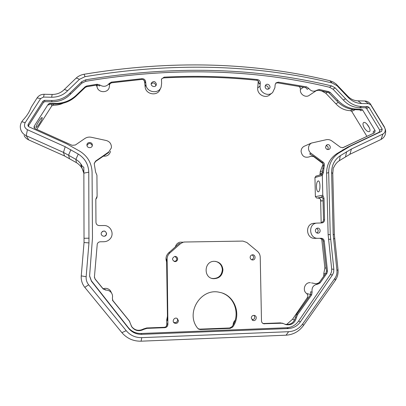 <?xml version="1.0" encoding="UTF-8"?>
<svg xmlns="http://www.w3.org/2000/svg" width="406" height="406" viewBox="0 0 406 406"><rect width="100%" height="100%" fill="white"/><g stroke="black" fill="none" stroke-linecap="round" stroke-linejoin="round"><path stroke-width="0.61" d="M338.01 269.64L334.346 234.546L332.773 173.484L333.275 167.962L333.996 167.039C335.178 164.339 336.97 162.212 339.37 160.654L349.921 154.28L381.031 139.451C384.599 137.441 386.101 134.285 385.533 129.966L384.325 126.824L370.145 103.601C368.684 101.952 366.902 101.084 364.801 100.998L358.001 100.85C353.859 100.683 350.317 98.988 347.374 95.77L335.838 83.778L332.945 81.87L329.733 80.692L332.108 82.986L337.056 85.732L347.617 96.826C351.494 101.069 356.158 103.302 361.614 103.52L368.501 103.657L370.663 104.712L384.594 127.636L385.203 129.23C385.492 131.417 384.731 133.016 382.924 134.031L351.423 149.007L340.294 155.686C334.544 159.629 331.646 165.262 331.595 172.586L333.184 234.526L336.929 270.528L338.01 269.64C338.391 273.629 337.467 277.252 335.239 280.51L303.434 325.546C299.034 331.494 293.244 334.706 286.063 335.189L141.09 341.187C133.325 341.329 126.926 338.477 121.886 332.631L84.793 287.341C82.144 283.997 80.961 280.186 81.256 275.897L84.042 242.534L88.96 242.905L88.767 172.19C88.462 164.4 84.961 158.36 78.251 154.072L65.183 146.723L27.435 129.727C24.517 127.981 23.766 125.621 25.192 122.658L40.661 98.567L43.533 97.07L51.648 97.237C58.043 97.242 63.402 95.055 67.731 90.67L79.485 79.317L85.032 76.663C172.362 62.189 254.724 64.3 332.108 82.986M366.948 124.079L369.43 127.88M323.181 163.872L320.253 171.636L320.009 174.92M364.334 127.966C366.222 130.783 367.887 131.996 369.338 131.61C372.033 130.422 365.989 120.922 363.588 122.566C362.583 123.46 362.832 125.261 364.334 127.966M323.125 162.136C324.206 163.014 324.597 164.136 324.308 165.501L323.288 165.826C323.577 164.471 323.186 163.354 322.11 162.476L323.125 162.136L311.072 153.341C309.453 152.093 308.596 150.438 308.489 148.383C308.519 146.008 309.514 144.231 311.463 143.059L326.231 139.715C328.276 139.329 330.179 139.755 331.935 140.999L340.451 147.256L342.887 147.723M342.862 147.733L374.565 132.762L342.598 147.789M373.353 133.224L373.297 131.346L375.124 130.641L374.565 132.762M361.33 109.189L356.783 109.102C349.47 108.833 343.166 105.905 337.863 100.323L330.154 92.395L328.753 91.624L319.497 89.528L318.456 90.213L327.723 92.263L329.119 93.035L336.797 100.927C342.075 106.489 348.353 109.402 355.636 109.666L359.868 109.899L361.33 109.189L362.558 109.919L375.124 130.641M366.867 136.294L351.733 111.376L350.358 110.665C344.709 110.452 339.878 108.153 335.869 103.774L325.805 93.238L321.73 90.995L318.355 90.213M311.072 153.341L309.631 153.915L313.731 156.366L322.11 162.476M323.191 196.23L324.013 198.29L322.993 198.473L321.669 196.524L323.191 196.23L322.78 195.195L322.334 175.448L322.694 174.423L321.176 174.854L322.405 172.687L323.42 172.388L324.308 165.501M323.288 165.826L322.405 172.687M323.13 163.76L313.63 156.594L310.894 156.259M311.143 156.148L309.276 156.863C304.779 158.076 302.049 156.295 301.09 151.514C301.12 149.22 302.084 147.505 303.972 146.368L304.815 145.998M319.974 174.971L320.542 173.382L320.055 173.524L322.374 172.839M326.059 145.46C328.139 146.221 328.677 147.586 327.667 149.56M325.521 147.079C325.927 149.103 327.079 149.865 328.977 149.362C331.798 148.134 329.499 143.359 326.805 144.856L325.521 147.079M328.672 172.58L330.245 234.566L333.833 269.325L331.687 269.082L328.134 234.627L326.586 173.179L328.672 172.58C328.733 164.12 332.083 157.619 338.721 153.077L350.15 146.241L381.665 131.295L382.224 129.159L369.024 107.367L367.785 106.631L361.7 106.509C355.402 106.265 350.018 103.692 345.536 98.79L335.138 87.874L331.6 85.92C254.562 67.376 172.596 65.341 85.712 79.82L81.748 81.713L70.202 92.888C65.219 97.947 59.037 100.48 51.658 100.48L44.487 100.338L44.904 101.647L52.009 101.784C59.317 101.784 65.442 99.277 70.38 94.258L81.819 83.184L85.742 81.301L85.712 79.82M326.586 173.179C326.647 164.79 329.971 158.345 336.559 153.844L347.896 147.063L379.163 132.234L379.717 130.118L366.628 108.514L365.4 107.783L359.361 107.666C353.113 107.428 347.769 104.875 343.329 100.018L333.016 89.198L329.51 87.26C253.09 68.903 171.834 66.919 85.742 81.301M359.868 109.899L360.812 110.757L362.558 109.919M265.24 85.732C267.605 85.702 268.584 86.864 268.188 89.224M265.057 86.732C265.727 89.178 267.128 89.807 269.249 88.63C271.573 86.524 267.853 82.651 265.732 84.981L265.057 86.732M306.652 86.889L308.677 88.305L307.256 89.295L305.672 87.589L306.652 86.889L278.349 82.149L275.978 82.91L275.126 84.783L274.913 87.691L272.67 92.472C268.178 97.141 259.277 92.507 260.079 85.884L260.297 82.961L259.18 84.001L258.262 80.875L256.754 80.286C226.472 77.089 195.489 76.292 163.796 77.886L164.131 77.15C195.961 75.557 227.086 76.364 257.495 79.576C259.317 79.962 260.251 81.088 260.297 82.961M258.246 80.865L257.708 88.041C256.917 94.568 265.697 99.135 270.127 94.527L271.868 93.116M305.672 87.589L277.521 82.844L275.73 83.194M308.677 88.305C311.113 91.401 313.924 92.005 317.122 90.107L319.497 89.528M318.456 90.213L316.198 90.721M316.502 90.523L309.489 95.171C305.814 98.288 299.521 94.283 300.43 89.386L300.135 87.589L298.882 86.285M316.655 228.411C318.598 229.852 318.68 231.379 316.898 232.993M315.376 230.689C315.609 232.359 316.528 233.181 318.142 233.161C321.268 232.851 320.476 227.538 317.396 228.157C316.122 228.471 315.447 229.314 315.376 230.689M314.452 223.244L313.28 223.361C304.774 224.513 306.236 238.895 314.812 238.363L321.242 238.271C322.907 238.393 323.902 239.312 324.232 241.022L327.495 271.117L326.937 273.309L320.126 282.896L317.771 284.144L316.269 283.86L319.055 282.794L325.896 273.167L326.454 270.99L323.201 241.022L322.795 239.768L319.898 238.292M300.44 321.811C297.461 325.962 293.497 328.2 288.549 328.53L141.735 334.346L141.252 333.483L286.773 327.749C291.681 327.424 295.609 325.206 298.567 321.095L300.44 321.811L332.448 274.948L333.641 272.274L333.833 269.325M88.96 242.905L86.153 276.699C85.95 279.739 86.782 282.444 88.665 284.814L126.21 330.697C130.29 335.437 135.477 337.751 141.77 337.645L288.62 331.702C294.436 331.316 299.131 328.713 302.698 323.892L334.96 278.247C336.544 275.933 337.198 273.36 336.929 270.528M254.034 315.355C255.399 317.802 254.729 319.299 252.024 319.847M251.273 318.05L252.974 320.441C256.044 321.613 257.714 316.294 254.542 315.452C252.628 315.193 251.537 316.061 251.273 318.05M232.734 327.008L230.278 328.378L229.644 327.987L232.09 326.622L232.734 327.008C241.92 314.614 234.577 294.979 219.778 292.386C200.924 287.362 184.918 313.188 197.783 328.363L198.656 329.129L200.32 329.55L230.278 328.378M242.889 241.083L183.964 242.027L242.889 241.083L246.843 242.489L257.419 251.309C259.195 252.862 260.134 254.836 260.231 257.237L261.484 320.836C261.581 322.257 262.271 323.222 263.54 323.729L281.302 323.242L280.445 322.877L283.332 323.531M250.132 257.445C250.314 259.018 251.177 259.86 252.715 259.977C255.988 259.997 255.755 254.491 252.491 254.811C251.03 255.044 250.243 255.922 250.132 257.445M252.111 254.866C254.283 256.729 254.131 258.363 251.649 259.769M296.421 317.533L295.502 317.193L296.624 314.381L297.547 314.706L296.421 317.533C294.908 323.176 291.391 325.541 285.865 324.617L283.19 323.486L281.302 323.242M280.445 322.877L263.804 323.511L264.59 323.881M262.849 323.389L263.804 323.511M308.281 297.968L307.291 297.715L292.548 319.223L286.534 324.551M236.662 241.174L238.474 241.144M233.115 324.993C233.135 323.115 233.815 321.537 235.165 320.253M331.687 269.082L331.585 271.594L330.535 274.304L298.567 321.095M295.502 317.193C294 322.816 290.493 325.165 284.992 324.247L284.642 324.135M296.624 314.381L310.722 294.528L310.646 291.777L312.112 292.112L311.646 294.847L310.666 294.614M297.547 314.706L311.646 294.847M307.291 297.715C308.164 296.131 307.951 294.736 306.647 293.533L310.727 294.512M311.539 282.901L316.568 283.845L319.187 282.612M323.729 276.217L323.821 273.502L325.495 273.73M322.186 197.108L316.822 198.123L322.369 197.341M316.436 186.785C316.492 183.172 317.116 181.213 318.309 180.909C320.613 180.883 320.435 192.348 318.142 191.815C317.152 191.454 316.578 189.78 316.436 186.785M323.049 200.716L321.126 201.051C320.907 199.27 319.948 198.295 318.233 198.123M322.334 175.448L314.949 177.529L315.371 196.656L322.78 195.195M316.822 198.123L315.371 196.656M314.949 177.529L316.071 176.092M323.42 172.388L322.694 174.423M317.984 238.322C309.291 238.865 307.809 224.279 316.426 223.112L321.593 222.95M322.993 198.473L323.531 219.95L324.551 219.859L324.013 198.29M324.551 219.859C324.475 221.488 323.683 222.503 322.171 222.904M323.531 219.95L323.176 221.473L320.958 222.955M326.145 268.117L324.876 267.97L321.725 238.89M321.171 222.889L320.593 199.392M310.458 282.698C304.942 281.942 301.968 290.366 306.647 293.533M312.112 292.112C311.509 287.504 313.396 284.85 317.771 284.144M324.876 267.97L323.821 273.502M161.365 79.393L162.233 78.409L163.796 77.886M83.864 173.316L80.814 164.577L82.245 166.257C80.804 163.364 78.678 161.075 75.876 159.38L63.483 152.402L26.212 135.675C24.045 134.675 22.421 133.143 21.335 131.072C19.828 127.86 19.975 124.743 21.782 121.724L22.792 120.298C26.689 116.207 29.481 111.868 31.166 107.28L37.073 97.953C38.753 95.532 41.113 94.304 44.163 94.273L52.161 94.441C57.007 94.451 61.073 92.791 64.361 89.467L76.257 77.993C78.495 76.039 81.104 74.79 84.083 74.257C170.88 59.931 252.76 62.072 329.733 80.692M83.864 173.398C82.976 168.769 80.489 165.181 76.409 162.644L64.513 155.955L28.755 139.933C26.674 138.974 25.116 137.502 24.076 135.513M39.539 123.52C37.829 126.129 36.677 127.459 36.083 127.514C34.83 127.398 41.214 116.918 42.148 117.557C42.468 118.176 41.595 120.166 39.539 123.52M108.737 151.981L108.605 152.59L95.537 161.497L95.567 161.131L108.737 151.981L111.325 147.997L111.432 146.794C111.178 143.526 109.447 141.435 106.24 140.506L91.284 137.269C88.96 136.807 86.818 137.223 84.864 138.507L75.354 145.023L72.08 145.302L34.926 128.54L34.053 127.641L34.185 126.21L34.571 127.012L34.322 128.083M36.794 129.382L51.755 105.946L53.338 105.23C56.835 105.281 60.144 104.591 63.265 103.165M49.75 103.347L55.084 103.449C63.61 103.454 70.806 100.581 76.673 94.837L85.184 86.747L86.752 85.991L97.13 84.24L97.09 84.991L86.767 86.701L85.204 87.452L76.729 95.511C70.893 101.231 63.727 104.088 55.241 104.088L49.979 104.154L49.75 103.347L48.329 104.093L34.185 126.21M96.192 85.103L97.019 86.691C98.019 93.4 108.935 93.263 109.351 86.564L109.711 83.788M94.202 163.704L95.537 161.497M95.567 161.131L94.207 163.572L95.593 172.007L96.922 175.255L97.105 196.194L95.821 199.483L95.963 222.371C96.176 224.335 97.278 225.401 99.272 225.574L103.86 225.523C110.462 225.163 114.639 233.648 110.315 238.616C108.666 240.591 106.55 241.626 103.972 241.727L100.323 241.783C98.866 241.88 97.846 242.595 97.262 243.93L94.436 276.877L95.141 279.171L103.119 288.93L105.793 290.102L105.677 289.762L103.119 288.788C106.012 287.839 108.438 288.468 110.412 290.686L111.548 293.02M103.246 156.143C107.052 156.503 109.488 154.889 110.544 151.301M92.289 145.647C90.538 142.704 88.772 142.673 86.985 145.556M92.345 145.109L92.345 145.191C92.395 148.515 86.874 148.429 86.94 145.104C86.742 141.679 92.456 141.694 92.345 145.109M89.599 275.963L92.472 238.124L92.076 172.195C91.726 163.217 87.686 156.249 79.962 151.301L66.559 143.77L28.841 126.763L27.984 125.901L28.095 124.409L43.051 101.084L44.487 100.338M82.245 166.257L83.819 167.252L83.859 173.139L88.767 172.19M49.979 104.154L48.613 105.042L48.329 104.093M28.43 126.499L28.669 125.5L43.483 102.393L44.904 101.647M155.782 85.767L155.792 85.509C154.985 82.875 153.453 82.301 151.194 83.793M156.396 84.103L156.239 85.006C155.234 88.082 150.159 86.158 151.321 83.144C153.448 80.733 155.138 81.053 156.396 84.103M111.254 82.885L111.356 82.129L109.163 83.509L109.026 84.585L111.411 82.829L141.831 79.414L143.501 79.718L145.231 82.657L145.612 81.576L145.937 84.6C146.404 92.472 158.589 94.496 161.116 87.163L161.618 83.484L161.476 79.048L164.131 77.15M160.781 87.874L160.091 89.356C157.599 96.587 145.587 94.598 145.125 86.838L144.465 80.713M111.356 82.129L142.07 78.683L141.831 79.414M97.09 84.991L99.653 85.981L99.724 84.915L97.13 84.24M145.612 81.576C145.206 79.672 144.023 78.708 142.07 78.683M99.724 84.915C103.383 87.153 106.529 86.686 109.163 83.509M83.859 173.139L84.042 242.534M104.667 236.18L106.113 234.967L106.458 233.653C105.91 231.288 104.504 230.583 102.241 231.532M106.616 233.582L106.27 234.912C104.829 237.759 100.13 235.653 101.378 232.709C103.621 230.197 105.367 230.491 106.616 233.582M222.945 269.823C222.341 264.534 219.433 261.697 214.226 261.312C203.985 261.139 203.173 278.014 213.414 278.699C219.174 278.623 222.351 275.664 222.945 269.823M215.5 261.373C219.692 262.504 221.975 265.28 222.346 269.696C221.752 275.507 218.59 278.455 212.856 278.531L211.643 278.303M89.599 276.126L91.396 281.16L128.606 328.337C132.006 332.423 136.386 334.427 141.735 334.346M89.599 275.877L91.375 280.79L128.24 327.53C131.61 331.58 135.949 333.565 141.252 333.483M173.651 322.344C175.854 323.115 177.183 322.328 177.64 319.984L177.133 318.461M178.452 320.71C177.95 323.13 176.574 323.907 174.326 323.024C171.55 321.288 174.504 316.695 177.219 318.512L178.452 320.71M222.777 293.259C235.373 297.974 240.261 315.467 232.09 326.622M229.644 327.987L199.818 329.149L198.057 328.667M184.613 242.032L183.248 242.209L180.574 243.595L169.865 252.979C168.054 254.633 167.135 256.693 167.11 259.155L167.896 324.333L167.358 323.76L165.978 326.805L164.389 327.297L164.734 327.693L146.977 328.368L146.708 327.967L143.511 328.956L143.76 329.362L146.977 328.368M166.678 262.032C165.349 258.52 166.024 255.445 168.703 252.806L179.061 243.554L180.574 243.595M177.655 258.937C177.523 260.52 176.681 261.418 175.118 261.626C171.763 260.099 171.657 258.343 174.808 256.369C176.493 256.394 177.447 257.247 177.655 258.937M174.042 261.439L174.341 261.444C175.889 261.236 176.727 260.342 176.859 258.779L175.113 256.353M167.11 259.155L166.582 259.033L167.434 315.391L167.318 320.547L166.719 319.938L167.373 316.634M146.708 327.967L164.389 327.297M164.734 327.693C166.673 327.424 167.729 326.302 167.896 324.333M166.79 325.84L166.719 319.938M182.903 242.204L179.949 242.174C177.508 242.874 175.981 244.473 175.372 246.97M103.119 288.788L95.116 278.993L94.446 277.516M131.128 325.734L131.635 326.576C134.899 330.514 138.857 331.306 143.511 328.956M143.76 329.362C139.091 331.722 135.112 330.926 131.833 326.972L129.204 320.745L112.411 299.978M129.788 321.75L129.204 320.745M128.951 320.415L129.392 321.116M129.133 320.781L112.858 300.714M110.412 290.686L111.198 292.528C112.452 294.203 112.838 296.075 112.355 298.141L112.969 300.988M95.836 199.168L96.831 197.889L97.059 196.575M95.841 199.097L96.679 197.291M111.198 292.528C109.803 290.853 108.001 290.046 105.793 290.102M355.209 109.656L351.733 111.376M322.689 168.617L323.709 168.302M320.253 171.636L322.44 170.982M313.904 156.493L313.63 156.594M336.559 153.844L338.721 153.077M342.801 149.875L345.014 149.078M347.896 147.063L350.15 146.241M345.577 156.691L346.582 151.682M349.921 154.28L351.423 149.007M339.37 160.654L340.294 155.686M332.773 173.484L331.595 172.586M381.031 139.451L382.924 134.031M379.163 132.234L381.665 131.295M350.545 110.665L352.941 109.468M352.789 109.447L350.358 110.665M367.785 106.631L365.4 107.783M366.628 108.514L369.024 107.367M382.224 129.159L379.717 130.118M364.801 100.998L368.501 103.657M370.891 104.636L370.967 105.134M384.325 126.824L384.594 127.636M358.001 100.85L361.614 103.52M359.361 107.666L361.7 106.509M355.636 109.666L356.783 109.102M336.797 100.927L337.863 100.323M329.119 93.035L330.154 92.395M338.279 102.429L335.869 103.774M327.459 92.203L325.805 93.238M327.723 92.263L328.753 91.624M347.374 95.77L347.617 96.826M336.706 84.56L337.056 85.732M343.329 100.018L345.536 98.79M329.51 87.26L331.6 85.92M333.016 89.198L335.138 87.874M257.708 88.041L260.079 85.884M278.349 82.149L277.521 82.844M256.754 80.286L257.495 79.576M300.43 89.386L303.546 87.143L300.435 89.366M330.56 239.276L328.449 239.291M334.346 234.546L333.184 234.526M334.61 238.52L333.483 238.956M330.245 234.566L328.134 234.627M324.232 241.022L323.201 241.022M288.549 328.53L286.773 327.749M288.62 331.702L286.063 335.189M302.698 323.892L303.434 325.546M292.548 319.223L294.599 320.009M326.454 270.99L327.495 271.117M325.896 273.167L326.937 273.309M330.311 274.654L332.448 274.948M334.96 278.247L335.239 280.51M317.624 283.601L317 283.484M319.116 282.713L320.126 282.896M322.171 239.2L321.755 239.205M84.083 74.257L85.032 76.663M28.755 139.933L26.212 135.675L27.435 129.727M51.222 104.012L51.755 105.946M69.421 158.502L68.594 155.056L70.883 149.687M64.513 155.955L63.483 152.402L65.183 146.723M76.409 162.644L75.876 159.38L78.251 154.072M53.12 105.23L52.805 104.043M53.024 104.043L53.338 105.23M43.483 102.393L43.051 101.084M28.095 124.409L28.669 125.5M44.163 94.273L43.533 97.07M37.073 97.953L40.661 98.567M21.782 121.724L25.192 122.658M52.161 94.441L51.648 97.237M52.009 101.784L51.658 100.48M55.241 104.088L55.084 103.449M76.729 95.511L76.673 94.837M85.204 87.452L85.184 86.747M86.767 86.701L86.752 85.991M64.361 89.467L67.731 90.67M76.257 77.993L79.485 79.317M70.38 94.258L70.202 92.888M81.819 83.184L81.748 81.713M145.937 84.6L145.125 86.838M97.019 86.691L97.105 84.991L97.014 86.666M84.204 238.286L89.142 238.175M86.153 276.699L81.256 275.897M141.77 337.645L141.09 341.187M128.24 327.53L128.606 328.337M126.21 330.697L121.886 332.631M200.32 329.55L199.818 329.149M168.703 252.806L169.865 252.979M91.375 280.79L91.396 281.16M88.665 284.814L84.793 287.341M311.463 143.059L303.972 146.368M328.977 149.362L328.627 149.494M370.663 104.712L370.145 103.601M385.203 129.23L385.533 129.966M269.249 88.63L268.995 88.848M318.142 233.161L317.67 233.181M252.974 320.441L252.436 320.182M252.715 259.977L252.014 259.896M283.19 323.486L282.327 323.12M262.926 323.44L263.54 323.729M237.865 241.154L236.784 241.154M285.865 324.617L284.992 324.247M321.425 174.555L315.838 176.158M316.426 223.112L313.28 223.361M213.414 278.699L212.856 278.531M173.717 322.445L174.326 323.024M198.158 328.733L198.656 329.129M174.341 261.444L175.118 261.626M179.949 242.174L183.248 242.209M131.635 326.576L131.833 326.972M112.65 300.425L112.766 300.719"/></g></svg>
